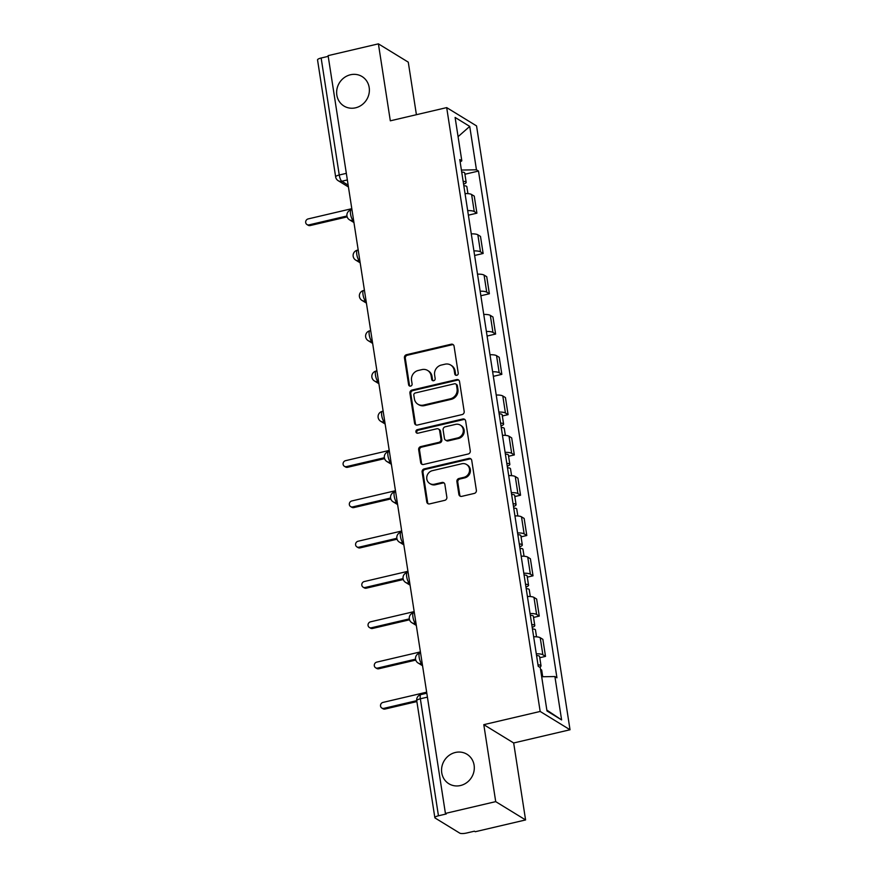 <?xml version="1.0" encoding="UTF-8"?>
<svg xmlns="http://www.w3.org/2000/svg" width="877" height="877" viewBox="0 0 877 877"><rect width="100%" height="100%" fill="white"/><g stroke="black" fill="none" stroke-linecap="round" stroke-linejoin="round"><path stroke-width="1.32" d="M456.774 375.301A1.853 1.721 -58.5 0 0 458.232 373.12L454.067 346.185A2.653 2.456 -58.5 0 0 451.195 344.222L406.533 354.692A2.653 2.456 -58.5 0 0 404.44 357.816L408.616 384.751A1.853 1.721 -58.5 0 0 410.622 386.11A1.853 1.721 -58.5 0 0 412.091 383.929L411.543 380.443A8.485 7.86 -58.5 0 1 418.23 370.478L421.947 369.601A8.485 7.86 -58.5 0 1 427.647 370.478A8.485 7.86 -58.5 0 1 431.144 375.849L431.681 379.335A1.853 1.721 -58.5 0 0 433.698 380.706A1.853 1.721 -58.5 0 0 435.156 378.524L434.619 375.038A8.485 7.86 -58.5 0 1 441.306 365.062L445.023 364.196A8.485 7.86 -58.5 0 1 450.723 365.062A8.485 7.86 -58.5 0 1 454.22 370.445L454.757 373.931A1.853 1.721 -58.5 0 0 456.774 375.301M455.371 752.477A17.299 16.016 -58.5 0 0 441.92 766.542A17.299 16.016 -58.5 0 0 448.881 783.753A17.299 16.016 -58.5 0 0 460.48 785.529A17.299 16.016 -58.5 0 0 473.931 771.464A17.299 16.016 -58.5 0 0 466.97 754.253A17.299 16.016 -58.5 0 0 455.371 752.477M350.449 74.764A17.299 16.016 -58.5 0 0 337.009 88.829A17.299 16.016 -58.5 0 0 343.97 106.04A17.299 16.016 -58.5 0 0 355.569 107.816A17.299 16.016 -58.5 0 0 369.009 93.74A17.299 16.016 -58.5 0 0 362.048 76.54A17.299 16.016 -58.5 0 0 350.449 74.764M458.879 494.398A2.653 2.456 -58.5 0 0 461.751 496.36L474.282 493.422A2.653 2.456 -58.5 0 0 476.375 490.309L471.738 460.392A2.653 2.456 -58.5 0 0 468.866 458.43L424.216 468.899A2.653 2.456 -58.5 0 0 422.122 472.023L426.759 501.929A2.653 2.456 -58.5 0 0 429.631 503.891L444.76 500.339A2.653 2.456 -58.5 0 0 446.853 497.226L444.869 484.422A2.653 2.456 -58.5 0 0 441.997 482.471L434.488 484.225A7.093 6.567 -58.5 0 1 426.88 476.441A7.093 6.567 -58.5 0 1 432.394 470.664L461.795 463.769A7.093 6.567 -58.5 0 1 469.403 471.563A7.093 6.567 -58.5 0 1 463.889 477.34L458.989 478.48A2.653 2.456 -58.5 0 0 456.906 481.605L458.879 494.398L459.756 494.935A2.653 2.456 -58.5 0 0 460.447 496.305M540.166 711.455L483.797 724.665L495.713 801.633L445.417 813.417L328.108 55.635L378.404 43.85L390.32 120.818L446.689 107.608L540.166 711.455L570.028 729.763L476.551 125.915L446.689 107.608M462.08 414.58A2.653 2.456 -58.5 0 0 464.174 411.456L459.537 381.55A2.653 2.456 -58.5 0 0 456.665 379.588L412.004 390.057A2.653 2.456 -58.5 0 0 409.921 393.181L414.547 423.087A2.653 2.456 -58.5 0 0 417.419 425.049L462.08 414.58M465.643 420.971L470.269 450.877A2.653 2.456 -58.5 0 1 468.186 454.001L423.525 464.47A2.653 2.456 -58.5 0 1 420.653 462.508L418.669 449.715A2.653 2.456 -58.5 0 1 420.763 446.59L438.873 442.348A2.653 2.456 -58.5 0 0 440.956 439.234L439.64 430.739A2.653 2.456 -58.5 0 0 436.768 428.787L417.912 433.205A1.853 1.721 -58.5 0 1 415.917 431.166A1.853 1.721 -58.5 0 1 417.364 429.653L462.771 419.009A2.653 2.456 -58.5 0 1 465.643 420.971M495.713 801.633L525.586 819.94L475.279 831.725L474.413 831.199L466.575 833.029A5.405 1.381 171.2 0 1 459.778 833.15L435.145 818.044A5.405 1.381 171.2 0 1 434.849 817.682L416.739 700.69A5.405 1.381 -8.8 0 1 420.346 698.794L438.456 815.785A5.405 1.381 171.2 0 0 434.849 817.682M416.411 114.701L408.276 62.157L378.404 43.85M525.586 819.94L513.67 742.972L570.028 729.763M445.417 813.417L446.294 813.955L438.456 815.785M346.327 173.35L339.256 175.005A5.405 1.381 -8.8 0 0 335.65 176.902L317.54 59.91A5.405 1.381 -8.8 0 1 321.146 58.014L339.256 175.005A5.405 1.502 76.8 0 0 341.8 181.243L348.158 185.146M328.217 56.347L321.146 58.014M467.682 210.623A12.431 3.179 -8.8 0 1 474.238 211.554L471.607 194.508A12.431 3.179 171.2 0 0 465.04 193.576M471.607 194.508L474.26 196.13L476.902 213.177L468.384 215.172M474.238 211.554L476.902 213.177M474.621 255.47L483.139 253.475L480.497 236.428L477.844 234.795A12.431 3.179 171.2 0 0 471.278 233.863M473.92 250.91A12.431 3.179 -8.8 0 1 480.475 251.842L483.139 253.475M480.859 295.757L489.377 293.762L486.735 276.715L484.082 275.093A12.431 3.179 171.2 0 0 477.516 274.161M480.157 291.208A12.431 3.179 -8.8 0 1 486.713 292.14L489.377 293.762M487.097 336.044L495.615 334.049L492.973 317.003L490.32 315.38A12.431 3.179 171.2 0 0 483.753 314.448M486.395 331.495A12.431 3.179 -8.8 0 1 492.951 332.427L495.615 334.049M493.334 376.343L501.852 374.347L499.21 357.301L496.557 355.667A12.431 3.179 171.2 0 0 489.991 354.736M492.622 371.782A12.431 3.179 -8.8 0 1 499.188 372.714L501.852 374.347M502.346 415.983L508.09 414.635L505.448 397.588L502.795 395.965A12.431 3.179 171.2 0 0 496.229 395.034M498.86 412.08A12.431 3.179 -8.8 0 1 505.426 413.012L508.09 414.635M508.583 456.27L514.328 454.922L511.686 437.886L509.033 436.253A12.431 3.179 171.2 0 0 502.466 435.321M505.097 452.368A12.431 3.179 -8.8 0 1 511.664 453.299L514.328 454.922M514.821 496.568L520.554 495.22L517.923 478.173L515.27 476.54A12.431 3.179 171.2 0 0 508.704 475.608M511.335 492.655A12.431 3.179 -8.8 0 1 517.901 493.587L520.554 495.22M521.059 536.856L526.792 535.507L524.161 518.46L521.497 516.838A12.431 3.179 171.2 0 0 514.942 515.906M517.573 532.953A12.431 3.179 -8.8 0 1 524.139 533.885L526.792 535.507M527.296 577.143L533.03 575.805L530.399 558.759L527.735 557.125A12.431 3.179 171.2 0 0 521.179 556.193M523.81 573.24A12.431 3.179 -8.8 0 1 530.377 574.172L533.03 575.805M533.534 617.441L539.267 616.092L536.636 599.046L533.972 597.412A12.431 3.179 171.2 0 0 527.417 596.481M530.048 613.527A12.431 3.179 -8.8 0 1 536.614 614.459L539.267 616.092M539.772 657.728L545.505 656.38L542.874 639.333L540.21 637.711A12.431 3.179 171.2 0 0 533.654 636.779M536.285 653.825A12.431 3.179 -8.8 0 1 542.852 654.757L545.505 656.38M460.151 161.971L461.817 160.831L455.108 117.441L469.732 126.409L476.452 169.798L461.401 170.061M541.69 676.759L554.9 676.54L556.939 677.789L478.491 171.059L476.452 169.798M554.9 676.54L561.609 719.929L546.985 710.962L540.265 667.572L538.226 666.312L459.778 159.581L461.817 160.831M483.797 724.665L513.67 742.972M464.92 174.238L478.491 171.059M469.732 126.409L458.079 136.669M546.853 710.118L561.609 719.929M456.007 375.301A1.853 1.721 -58.5 0 1 455.634 374.468L455.086 370.982A8.485 7.86 -58.5 0 0 451.589 365.599L450.723 365.062M427.647 370.478L428.513 371.004A8.485 7.86 -58.5 0 1 432.021 376.386L432.558 379.873A1.853 1.721 -58.5 0 0 432.931 380.706M453.376 344.814A2.653 2.456 -58.5 0 0 452.061 344.76L407.399 355.229A2.653 2.456 -58.5 0 0 405.317 358.342L409.482 385.277A1.853 1.721 -58.5 0 0 409.855 386.121M458.846 380.18A2.653 2.456 -58.5 0 0 457.531 380.125L412.881 390.594A2.653 2.456 -58.5 0 0 410.787 393.707L415.424 423.624A2.653 2.456 -58.5 0 0 416.115 424.994M456.5 385.146A1.853 1.721 -58.5 0 0 454.483 383.786L415.281 392.973A1.853 1.721 -58.5 0 0 413.823 395.154L414.393 398.827A8.485 7.86 -58.5 0 0 417.89 404.209A8.485 7.86 -58.5 0 0 423.591 405.075L450.383 398.794A8.485 7.86 -58.5 0 0 457.07 388.829L456.5 385.146L457.366 385.683A1.853 1.721 -58.5 0 0 456.599 384.51L455.733 383.973M417.89 404.209L418.767 404.735A8.485 7.86 -58.5 0 0 424.457 405.612L423.591 405.075M457.366 385.683L457.937 389.355A8.485 7.86 -58.5 0 1 451.249 399.331L424.457 405.612M438.544 429.061L439.421 429.587A2.653 2.456 -58.5 0 1 440.517 431.276L441.833 439.761A2.653 2.456 -58.5 0 1 439.739 442.885L421.629 447.127A2.653 2.456 -58.5 0 0 419.546 450.241L421.519 463.045A2.653 2.456 -58.5 0 0 422.21 464.415M464.953 419.601A2.653 2.456 -58.5 0 0 463.637 419.546L418.241 430.19A1.853 1.721 -58.5 0 0 417.145 433.205M457.662 437.941A7.093 6.567 -58.5 0 0 460.326 425.115A7.093 6.567 -58.5 0 0 455.569 424.38L445.209 426.803A2.653 2.456 -58.5 0 0 443.115 429.927L444.431 438.412A2.653 2.456 -58.5 0 0 447.303 440.375L457.662 437.941L458.528 438.478A7.093 6.567 -58.5 0 0 461.192 425.641L460.326 425.115M445.527 440.101L446.393 440.627A2.653 2.456 -58.5 0 0 448.18 440.901L447.303 440.375M458.528 438.478L448.18 440.901M466.553 464.503L467.419 465.04A7.093 6.567 -58.5 0 1 464.755 477.866L459.866 479.017A2.653 2.456 -58.5 0 0 457.772 482.131L459.756 494.935M429.73 483.501L430.607 484.027A7.093 6.567 -58.5 0 0 435.365 484.762L434.488 484.225M444.179 483.052A2.653 2.456 -58.5 0 0 442.863 482.997L435.365 484.762M471.059 459.022A2.653 2.456 -58.5 0 0 469.743 458.967L425.082 469.436A2.653 2.456 -58.5 0 0 422.999 472.55L427.625 502.466A2.653 2.456 -58.5 0 0 428.316 503.837M463.834 185.76A6.753 1.721 -8.8 0 1 466.849 186.713L467.923 193.631M351.798 208.682L308.134 218.921A3.113 2.883 -58.5 0 0 306.972 224.545A3.113 2.883 -58.5 0 0 309.055 224.863L346.941 215.983M463.155 181.375A6.753 1.721 -8.8 0 1 466.169 182.328A6.753 1.721 -8.8 0 1 463.582 184.148M461.708 172.067A6.753 1.721 -8.8 0 1 464.733 173.032L466.169 182.328M347.16 216.882L310.184 225.553A3.113 2.883 121.5 0 1 308.101 225.236L306.972 224.545M501.249 427.505A6.753 1.721 -8.8 0 1 504.275 428.458L505.349 435.376M389.224 450.427L345.56 460.666A3.113 2.883 -58.5 0 0 344.387 466.29A3.113 2.883 -58.5 0 0 346.481 466.608L384.367 457.728M500.57 423.12A6.753 1.721 -8.8 0 1 503.595 424.073A6.753 1.721 -8.8 0 1 501.008 425.893M499.134 413.812A6.753 1.721 -8.8 0 1 502.159 414.777L503.595 424.073M384.586 458.638L347.61 467.298A3.113 2.883 121.5 0 1 345.527 466.981L344.387 466.29M507.487 467.803A6.753 1.721 -8.8 0 1 510.513 468.757L511.587 475.674M395.461 490.725L351.798 500.953A3.113 2.883 -58.5 0 0 350.625 506.577A3.113 2.883 -58.5 0 0 352.718 506.895L390.605 498.015M506.807 463.407A6.753 1.721 -8.8 0 1 509.833 464.361A6.753 1.721 -8.8 0 1 507.246 466.18M505.371 454.111A6.753 1.721 -8.8 0 1 508.397 455.064L509.833 464.361M390.824 498.925L353.848 507.586A3.113 2.883 121.5 0 1 351.765 507.268L350.625 506.577M513.725 508.09A6.753 1.721 -8.8 0 1 516.75 509.044L517.825 515.961M401.699 531.013L358.035 541.252A3.113 2.883 -58.5 0 0 356.862 546.864A3.113 2.883 -58.5 0 0 358.956 547.193L396.842 538.303M513.045 503.694A6.753 1.721 -8.8 0 1 516.071 504.648A6.753 1.721 -8.8 0 1 513.483 506.478M511.609 494.398A6.753 1.721 -8.8 0 1 514.635 495.352L516.071 504.648M397.062 539.212L360.085 547.884A3.113 2.883 121.5 0 1 358.002 547.566L356.862 546.864M519.962 548.377A6.753 1.721 -8.8 0 1 522.988 549.331L524.062 556.248M407.937 571.3L364.273 581.539A3.113 2.883 -58.5 0 0 363.1 587.162A3.113 2.883 -58.5 0 0 365.194 587.48L403.08 578.601M519.283 543.992A6.753 1.721 -8.8 0 1 522.308 544.946A6.753 1.721 -8.8 0 1 519.721 546.766M517.847 534.696A6.753 1.721 -8.8 0 1 520.872 535.65L522.308 544.946M403.299 579.511L366.323 588.171A3.113 2.883 121.5 0 1 364.24 587.853L363.1 587.162M526.2 588.675A6.753 1.721 -8.8 0 1 529.226 589.629L530.3 596.546M414.174 611.598L370.511 621.826A3.113 2.883 -58.5 0 0 369.338 627.45A3.113 2.883 -58.5 0 0 371.42 627.768L409.318 618.888M525.52 584.279A6.753 1.721 -8.8 0 1 528.546 585.233A6.753 1.721 -8.8 0 1 525.948 587.053M524.084 574.983A6.753 1.721 -8.8 0 1 527.11 575.937L528.546 585.233M409.537 619.798L372.561 628.458A3.113 2.883 121.5 0 1 370.478 628.14L369.338 627.45M532.438 628.962A6.753 1.721 -8.8 0 1 535.463 629.916L536.538 636.834M420.412 651.885L376.748 662.124A3.113 2.883 -58.5 0 0 375.575 667.737A3.113 2.883 -58.5 0 0 377.658 668.066L415.555 659.175M531.758 624.567A6.753 1.721 -8.8 0 1 534.784 625.52A6.753 1.721 -8.8 0 1 532.186 627.351M530.322 615.27A6.753 1.721 -8.8 0 1 533.348 616.224L534.784 625.52M415.775 660.085L378.798 668.756A3.113 2.883 121.5 0 1 376.715 668.438L375.575 667.737M540.561 669.469A6.753 1.721 -8.8 0 1 541.701 670.203L542.71 676.748M426.65 692.172L382.986 702.411A3.113 2.883 -58.5 0 0 381.813 708.035A3.113 2.883 -58.5 0 0 383.896 708.353L416.739 700.657A5.405 5.405 0 0 1 420.85 694.595A5.405 1.502 76.8 0 0 420.346 698.794L427.417 697.138M537.996 664.865A6.753 1.721 -8.8 0 1 541.021 665.818A6.753 1.721 -8.8 0 1 539.607 667.167M536.56 655.568A6.753 1.721 -8.8 0 1 539.585 656.522L541.021 665.818M416.882 701.578L385.036 709.044A3.113 2.883 121.5 0 1 382.953 708.726L381.813 708.035M347.347 179.938L341.8 181.243A5.405 5.01 -58.5 0 1 338.171 180.684L348.443 186.976M536.614 614.459L533.972 597.412M530.377 574.172L527.735 557.125M524.139 533.885L521.497 516.838M517.901 493.587L515.27 476.54M511.664 453.299L509.033 436.253M505.426 413.012L502.795 395.965M499.188 372.714L496.557 355.667M492.951 332.427L490.32 315.38M486.713 292.14L484.082 275.093M480.475 251.842L477.844 234.795M542.852 654.757L540.21 637.711M351.962 209.713L351.052 209.921A5.405 1.502 76.8 0 0 350.668 214.821A5.405 1.502 76.8 0 0 353.091 220.346A5.405 5.01 121.5 0 1 349.463 219.787L353.946 222.539M358.2 250L357.29 250.208A5.405 1.502 76.8 0 0 356.906 255.108A5.405 1.502 76.8 0 0 359.329 260.644A5.405 5.01 121.5 0 1 355.7 260.085L360.184 262.826M364.437 290.287L363.527 290.506A5.405 1.502 76.8 0 0 363.144 295.396A5.405 1.502 76.8 0 0 365.566 300.932A5.405 5.01 121.5 0 1 361.938 300.373L366.422 303.124M370.675 330.585L369.765 330.793A5.405 1.502 76.8 0 0 369.381 335.694A5.405 1.502 76.8 0 0 371.804 341.219A5.405 5.01 121.5 0 1 368.176 340.66L372.659 343.411M376.913 370.872L376.003 371.081A5.405 1.502 76.8 0 0 375.619 375.981A5.405 1.502 76.8 0 0 378.042 381.517A5.405 5.01 121.5 0 1 374.413 380.958L378.897 383.698M383.15 411.16L382.24 411.379A5.405 1.502 76.8 0 0 381.857 416.268A5.405 1.502 76.8 0 0 384.279 421.804A5.405 5.01 121.5 0 1 380.651 421.245L385.135 423.997M389.388 451.458L388.478 451.666A5.405 1.502 76.8 0 0 388.094 456.566A5.405 1.502 76.8 0 0 390.517 462.091A5.405 5.01 121.5 0 1 386.889 461.532L391.372 464.284M395.626 491.745L394.716 491.953A5.405 1.502 76.8 0 0 394.332 496.853A5.405 1.502 76.8 0 0 396.755 502.389A5.405 5.01 121.5 0 1 393.126 501.83L397.61 504.571M401.863 532.032L400.953 532.251A5.405 1.502 76.8 0 0 400.57 537.141A5.405 1.502 76.8 0 0 402.992 542.677A5.405 5.01 121.5 0 1 399.364 542.118L403.848 544.869M408.09 572.33L407.191 572.538A5.405 1.502 76.8 0 0 406.807 577.439A5.405 1.502 76.8 0 0 409.23 582.964A5.405 5.01 121.5 0 1 405.602 582.416L410.085 585.156M414.328 612.617L413.429 612.826A5.405 1.502 76.8 0 0 413.045 617.726A5.405 1.502 76.8 0 0 415.468 623.262A5.405 5.01 121.5 0 1 411.839 622.703L416.323 625.444M420.565 652.905L419.666 653.124A5.405 1.502 76.8 0 0 419.283 658.013A5.405 1.502 76.8 0 0 421.705 663.549A5.405 5.01 121.5 0 1 418.077 662.99L422.561 665.742M455.086 370.982L454.22 370.445M432.558 379.873L431.681 379.335M432.021 376.386L431.144 375.849M409.482 385.277L408.616 384.751M405.317 358.342L404.44 357.816M407.399 355.229L406.533 354.692M452.061 344.76L451.195 344.222M455.634 374.468L454.757 373.931M415.424 423.624L414.547 423.087M410.787 393.707L409.921 393.181M412.881 390.594L412.004 390.057M457.531 380.125L456.665 379.588M451.249 399.331L450.383 398.794M457.937 389.355L457.07 388.829M421.519 463.045L420.653 462.508M419.546 450.241L418.669 449.715M421.629 447.127L420.763 446.59M439.739 442.885L438.873 442.348M441.833 439.761L440.956 439.234M440.517 431.276L439.64 430.739M418.241 430.19L417.364 429.653M463.637 419.546L462.771 419.009M457.772 482.131L456.906 481.605M459.866 479.017L458.989 478.48M464.755 477.866L463.889 477.34M442.863 482.997L441.997 482.471M427.625 502.466L426.759 501.929M422.999 472.55L422.122 472.023M425.082 469.436L424.216 468.899M469.743 458.967L468.866 458.43M310.184 225.553L309.055 224.863M347.61 467.298L346.481 466.608M353.848 507.586L352.718 506.895M360.085 547.884L358.956 547.193M366.323 588.171L365.194 587.48M372.561 628.458L371.42 627.768M378.798 668.756L377.658 668.066M385.036 709.044L383.896 708.353M351.052 209.921A5.405 5.405 0 0 0 349.463 219.787M357.29 250.208A5.405 5.405 0 0 0 355.7 260.085M363.527 290.506A5.405 5.405 0 0 0 361.938 300.373M369.765 330.793A5.405 5.405 0 0 0 368.176 340.66M376.003 371.081A5.405 5.405 0 0 0 374.413 380.958M382.24 411.379A5.405 5.405 0 0 0 380.651 421.245M388.478 451.666A5.405 5.405 0 0 0 386.889 461.532M394.716 491.953A5.405 5.405 0 0 0 393.126 501.83M400.953 532.251A5.405 5.405 0 0 0 399.364 542.118M407.191 572.538A5.405 5.405 0 0 0 405.602 582.416M413.429 612.826A5.405 5.405 0 0 0 411.839 622.703M419.666 653.124A5.405 5.405 0 0 0 418.077 662.99M426.803 693.203L420.85 694.595M335.65 176.902A5.405 5.405 0 0 0 338.171 180.684"/></g></svg>
